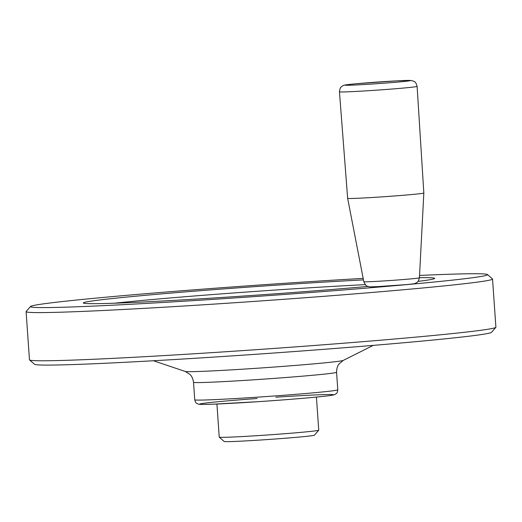 <?xml version="1.0" encoding="UTF-8"?>
<svg xmlns="http://www.w3.org/2000/svg" width="522" height="522" viewBox="0 0 522 522"><rect width="100%" height="100%" fill="white"/><g stroke="black" fill="none" stroke-linecap="round" stroke-linejoin="round"><path stroke-width="0.78" d="M423.831 193.016L419.42 277.802A27.868 0.679 176 0 1 409.633 279.002A27.868 0.679 176 0 1 380.009 281.175A27.868 0.679 176 0 1 363.814 281.691L347.645 198.34A38.184 0.933 -4 0 0 369.837 197.636A38.184 0.933 -4 0 0 410.422 194.66A38.184 0.933 -4 0 0 423.831 193.016A38.184 0.933 -4 0 0 423.831 193.01L417.111 86.378A38.922 0.953 176 0 1 403.447 88.061A38.922 0.953 176 0 1 362.033 91.096A38.922 0.953 176 0 1 339.457 91.807C340.298 85.954 341.564 87.167 342.191 86.143L343.176 85.588C344.585 85.066 343.372 85.001 356.585 83.709L396.831 80.851L410.755 80.447L413.613 81.151C414.383 82.078 415.46 80.701 417.111 86.378M216.924 404.035L219.233 437.136A49.877 1.22 -4 0 0 219.253 437.168L224.245 441.501A45.199 1.103 -4 0 0 250.938 440.614A45.199 1.103 -4 0 0 298.538 437.123A45.199 1.103 -4 0 0 314.394 435.198L318.727 430.213A49.877 1.22 -4 0 0 318.74 430.18L316.423 397.079M219.253 437.168A49.877 1.22 -4 0 0 248.713 436.19A49.877 1.22 -4 0 0 301.233 432.333A49.877 1.22 -4 0 0 318.727 430.213M492.533 279.016L495.9 327.203A233.784 5.709 176 0 1 495.841 327.346L491.502 332.331A229.112 5.598 176 0 1 263.401 353.753A229.112 5.598 176 0 1 34.537 364.284L29.552 359.952A233.784 5.709 176 0 1 29.467 359.815L26.1 311.634A233.784 5.709 -4 0 0 161.67 307.347A233.784 5.709 -4 0 0 410.462 289.123A233.784 5.709 -4 0 0 492.533 279.016A233.784 5.709 -4 0 0 492.448 278.885L487.463 274.546A229.112 5.598 -4 0 0 419.538 275.446M363.175 278.389A229.112 5.598 -4 0 0 30.498 306.505A229.112 5.598 -4 0 0 160.769 302.59A229.112 5.598 -4 0 0 407.114 284.581A229.112 5.598 -4 0 0 487.463 274.546M418.057 281.378A176.116 4.3 -4 0 0 434.63 278.487A176.116 4.3 -4 0 0 419.42 277.691M363.462 279.89A176.116 4.3 -4 0 0 177.852 292.509A176.116 4.3 -4 0 0 83.363 303.047A176.116 4.3 -4 0 0 184.507 299.772A176.116 4.3 -4 0 0 367.964 286.428M495.841 327.346A233.784 5.709 176 0 1 413.829 337.303A233.784 5.709 176 0 1 167.634 355.378A233.784 5.709 176 0 1 29.552 359.952M30.498 306.505L26.159 311.49A233.784 5.709 -4 0 0 26.1 311.634M365.256 284.627A171.444 4.189 -4 0 0 114.475 303.217M356.715 83.703A32.684 0.796 176 0 1 409.92 80.447A32.684 0.796 176 0 1 366.907 84.355A32.684 0.796 176 0 1 356.715 83.703M275.812 397.196A67.018 1.638 176 0 1 328.664 395.735A67.018 1.638 176 0 1 227.579 403.526A67.018 1.638 176 0 1 223.266 401.242A67.018 1.638 176 0 1 257.157 398.501M337.793 389.797A71.697 1.749 176 0 1 312.619 392.896A71.697 1.749 176 0 1 236.329 398.488A71.697 1.749 176 0 1 194.752 399.8C196.07 404.387 196.918 402.945 197.812 403.911C198.895 404.158 196.964 404.7 212.93 404.198L259.166 401.614C287.85 399.656 309.827 397.842 325.095 396.178C335.144 394.984 334.563 394.625 335.176 394.378C336.175 393.17 337.082 394.56 337.793 389.797L336.566 372.284C336.67 365.791 339.47 363.534 339 363.997L343.287 360.395L373.263 345.381M343.287 360.395A79.364 1.938 -4 0 1 315.556 363.703A79.364 1.938 -4 0 1 233.217 369.765A79.364 1.938 -4 0 1 185.219 371.449L189.962 374.418C189.434 374.026 192.52 375.873 193.525 382.287A71.697 1.749 -4 0 0 235.102 380.975A71.697 1.749 -4 0 0 311.399 375.383A71.697 1.749 -4 0 0 336.566 372.284M347.645 198.34L339.457 91.807M419.42 277.802C417.861 283.407 416.882 282.01 416.217 282.944C414.351 283.511 417.104 283.603 406.142 284.62L378.111 286.585C368.989 286.996 369.446 286.767 368.623 286.617C367.344 285.514 366.751 287.916 363.814 281.691M185.219 371.449L153.442 360.754M193.525 382.287L194.752 399.8"/></g></svg>
